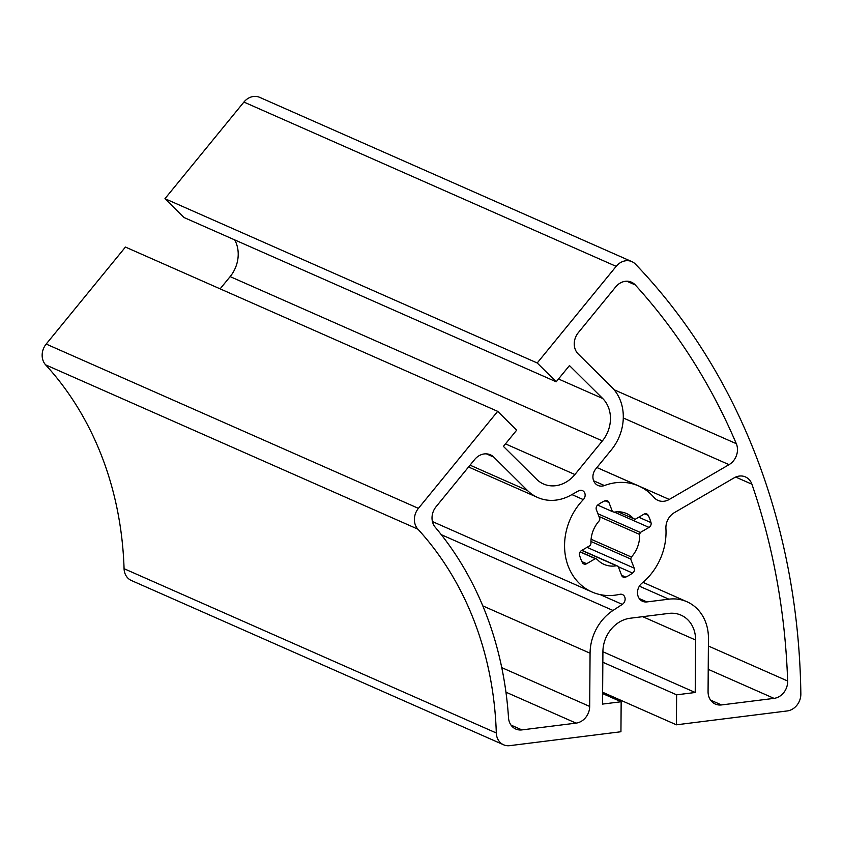 <?xml version="1.0" encoding="UTF-8"?>
<svg xmlns="http://www.w3.org/2000/svg" width="843" height="843" viewBox="0 0 843 843"><rect width="100%" height="100%" fill="white"/><g stroke="black" fill="none" stroke-linecap="round" stroke-linejoin="round"><path stroke-width="1.26" d="M556.201 381.795L569.457 365.567L602.682 398.486A30.885 26.249 -66.2 0 1 602.387 440.9L574.905 474.525A30.885 26.249 -66.2 0 1 543.45 483.966A30.885 26.249 -66.2 0 1 536.643 479.309L503.419 446.39L516.675 430.162L497.686 411.352L125.438 247.062L46.186 344.06A15.448 13.13 113.8 0 0 45.638 364.861A347.464 295.313 -66.2 0 1 124.069 568.698A15.448 13.13 113.8 0 0 131.35 580.49L503.598 744.79A15.448 13.13 113.8 0 0 509.73 745.655L620.943 731.745L621.154 701.755L602.545 704.084L602.914 651.607A30.885 26.249 -66.2 0 1 630.185 618.235L668.741 613.409A30.885 26.249 -66.2 0 1 681.007 615.137A30.885 26.249 -66.2 0 1 695.591 640.016L695.222 692.493L676.623 694.822L676.413 724.811L787.214 710.944A15.448 13.13 113.8 0 0 800.85 693.926A694.938 590.616 113.8 0 0 635.506 264.186A15.448 13.13 113.8 0 0 631.892 261.636A15.448 13.13 113.8 0 0 616.159 266.356L537.212 362.975L556.201 381.795L183.953 217.494L164.965 198.685L537.212 362.975M220.128 288.854L230.139 276.609A30.885 26.249 113.8 0 0 234.712 239.897M497.686 411.352L418.423 508.361A15.448 13.13 113.8 0 0 417.886 529.151A347.464 295.313 -66.2 0 1 496.306 732.989A15.448 13.13 113.8 0 0 503.598 744.79M614.125 512.175A27.798 23.625 -66.2 0 1 626.518 513.524A27.798 23.625 -66.2 0 1 633.567 518.698L635.253 519.256L643.947 514.198A3.857 3.277 -66.2 0 1 646.771 513.967A3.857 3.277 -66.2 0 1 648.204 515.347A42.466 36.091 -66.2 0 1 651.007 522.607A3.857 3.277 -66.2 0 1 649.026 527.402L640.332 532.46L639.616 534.42A27.798 23.625 -66.2 0 1 631.396 557.044L630.68 559.004L634.199 568.161A3.857 3.277 -66.2 0 1 632.64 573.082A42.466 36.091 -66.2 0 1 625.748 577.097A3.857 3.277 -66.2 0 1 623.24 577.16A3.857 3.277 -66.2 0 1 621.66 575.453L618.14 566.306L616.454 565.737A27.798 23.625 -66.2 0 1 604.073 564.389A27.798 23.625 -66.2 0 1 597.023 559.225L595.337 558.656L586.644 563.725A3.857 3.277 -66.2 0 1 583.809 563.956A3.857 3.277 -66.2 0 1 582.376 562.566A42.466 36.091 -66.2 0 1 579.584 555.305A3.857 3.277 -66.2 0 1 581.565 550.521L590.258 545.453L590.964 543.493A27.798 23.625 -66.2 0 1 599.194 520.879L599.91 518.919L596.38 509.762A3.857 3.277 -66.2 0 1 597.94 504.831A42.466 36.091 -66.2 0 1 604.842 500.816A3.857 3.277 -66.2 0 1 607.35 500.753A3.857 3.277 -66.2 0 1 608.92 502.46L612.45 511.617L614.125 512.175M604.41 485.547A10.811 9.189 -66.2 0 1 598.014 485.463A10.811 9.189 -66.2 0 1 595.738 468.982L611.386 449.835A45.554 38.715 113.8 0 0 611.828 387.274L578.14 353.891A15.448 13.13 -66.2 0 1 578.287 332.69L615.706 286.894A15.448 13.13 -66.2 0 1 631.428 282.173A15.448 13.13 -66.2 0 1 635.253 284.934A680.259 578.15 -66.2 0 1 736.308 443.681A15.448 13.13 -66.2 0 1 729.037 464.651L669.268 499.446A15.448 13.13 -66.2 0 1 657.951 500.373A15.448 13.13 -66.2 0 1 653.894 497.338A57.914 49.221 113.8 0 0 638.678 485.979A57.914 49.221 113.8 0 0 604.41 485.547L593.651 480.795M721.492 704.938A15.448 13.13 -66.2 0 1 715.359 704.074A15.448 13.13 -66.2 0 1 708.067 691.639L708.436 638.414A45.554 38.715 113.8 0 0 686.919 601.733A45.554 38.715 113.8 0 0 668.836 599.173L646.887 601.923A10.811 9.189 -66.2 0 1 642.598 601.312A10.811 9.189 -66.2 0 1 637.498 593.082A10.811 9.189 -66.2 0 1 641.976 583.177A57.914 49.221 113.8 0 0 665.928 528.614A15.448 13.13 -66.2 0 1 674.347 512.66L734.116 477.855A15.448 13.13 -66.2 0 1 745.433 476.927A15.448 13.13 -66.2 0 1 751.914 484.219A680.259 578.15 -66.2 0 1 787.647 681.007A15.448 13.13 -66.2 0 1 774.022 698.373L721.492 704.938L710.586 700.122M619.763 594.326A5.638 4.795 -66.2 0 1 622.471 594.557A5.638 4.795 -66.2 0 1 625.127 599.152A5.638 4.795 -66.2 0 1 622.303 604.378L612.998 610.469A45.617 38.767 113.8 0 0 590.068 653.22L589.689 706.445A15.448 13.13 -66.2 0 1 576.064 723.125L521.912 729.901A15.448 13.13 -66.2 0 1 515.779 729.037A15.448 13.13 -66.2 0 1 508.519 717.783A362.142 307.779 113.8 0 0 435.178 527.17A15.448 13.13 -66.2 0 1 436.052 506.748L474.651 459.519A15.448 13.13 -66.2 0 1 490.384 454.798A15.448 13.13 -66.2 0 1 493.787 457.127L527.476 490.51A46.333 39.379 113.8 0 0 537.697 497.496A46.333 39.379 113.8 0 0 570.174 495.547L578.435 490.921A5.638 4.795 -66.2 0 1 582.481 490.626A5.638 4.795 -66.2 0 1 583.324 499.614A57.914 49.221 113.8 0 0 591.912 591.944A57.914 49.221 113.8 0 0 619.763 594.326M621.154 701.755L602.619 693.578M695.222 692.493L602.914 651.755M676.623 694.822L602.84 662.25M676.413 724.811L602.629 692.24M581.744 550.416L616.454 565.737M597.023 559.225L580.205 551.807M598.973 516.474L639.616 534.42M631.396 557.044L591.08 539.257M633.567 518.698L617.951 511.796M612.45 511.617L597.634 505.083M640.332 532.46L597.919 513.745M630.68 559.004L590.954 541.469M618.14 566.306L581.912 550.31M595.337 558.656L580.121 551.944M631.892 261.636L259.644 97.345A15.448 13.13 113.8 0 0 243.912 102.066L164.965 198.685M602.682 398.486L558.487 378.981M602.387 440.9L230.139 276.609M574.905 474.525L505.473 443.882M418.423 508.361L46.186 344.06M695.591 640.016L642.693 616.665M493.787 457.127L486.369 453.85M527.476 490.51L470.046 465.157M583.324 499.614L571.902 494.578M751.914 484.219L735.686 477.064M787.647 681.007L708.383 646.023M774.022 698.373L708.225 669.331M635.253 284.934L626.813 281.214M736.308 443.681L614.094 389.74M729.037 464.651L623.283 417.97M669.268 499.446L596.939 467.528M648.204 515.347L644.79 513.84M651.007 522.607L638.762 517.212M649.026 527.402L614.421 512.122M634.199 568.161L587.023 547.339M632.64 573.082L618.319 566.759M625.748 577.097L621.586 575.263M616.159 266.356L243.912 102.066M622.303 604.378L600.142 594.6M521.912 729.901L511.016 725.085M576.064 723.125L505.958 692.187M589.689 706.445L501.764 667.624M590.068 653.22L482.807 605.885M612.998 610.469L441.3 534.683M646.887 601.923L639.257 598.551M668.836 599.173L639.373 586.17M608.92 502.46L605.021 500.742M586.644 563.725L581.923 561.638M417.886 529.151L45.638 364.861M496.306 732.989L124.069 568.698M537.697 497.496L468.55 466.98M591.912 591.944L432.427 521.554M638.678 485.979L596.918 467.549M686.919 601.733L642.977 582.334"/></g></svg>
